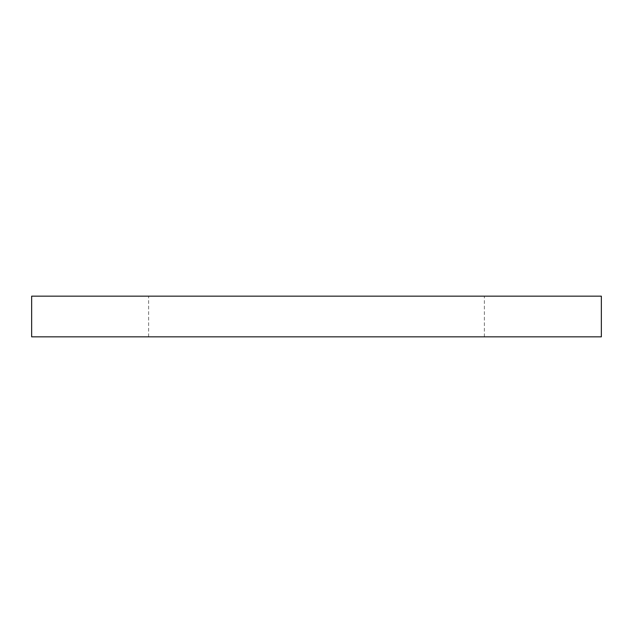 <?xml version="1.0" encoding="UTF-8"?>
<svg xmlns="http://www.w3.org/2000/svg" width="633" height="633" viewBox="0 0 633 633"><rect width="100%" height="100%" fill="white"/><g stroke="black" fill="none" stroke-linecap="round" stroke-linejoin="round"><path stroke-width="0.47" stroke-dasharray="3.17 2.37" d="M31.65 296.157L601.35 296.157M31.65 336.843L601.35 336.843M484.356 296.157L148.644 296.157L484.356 296.157L484.356 336.843L148.644 336.843L484.356 336.843M148.644 336.843L148.644 296.157"/><path stroke-width="0.95" d="M601.35 296.157L31.65 296.157L31.65 336.843L601.35 336.843L601.35 296.157"/></g></svg>
